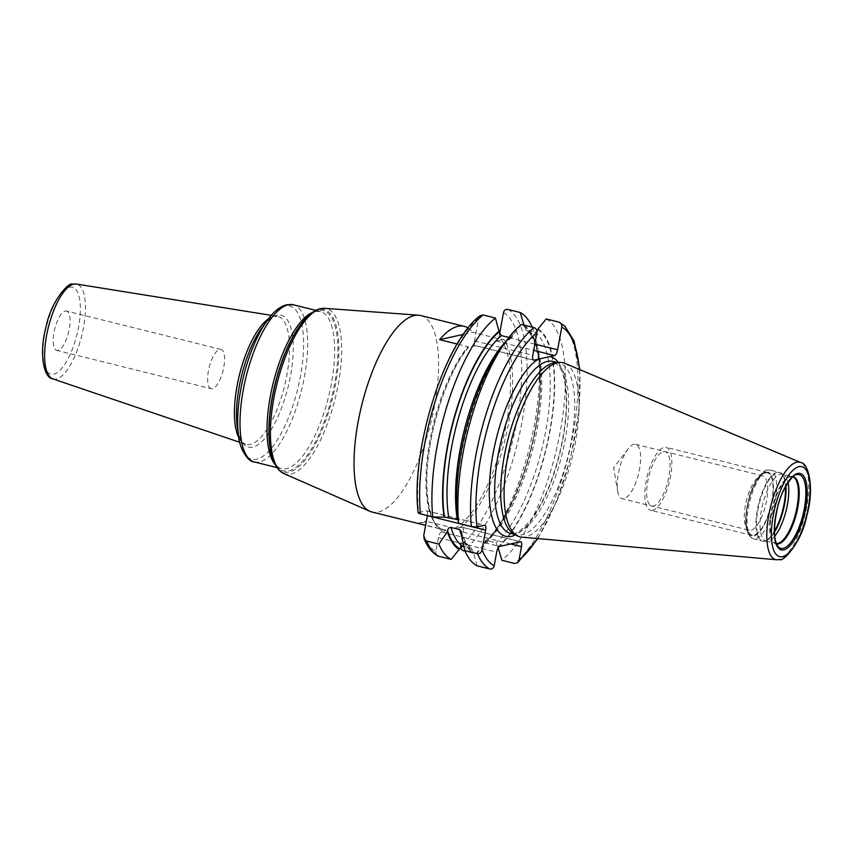 <?xml version="1.0" encoding="UTF-8"?>
<svg xmlns="http://www.w3.org/2000/svg" width="853" height="853" viewBox="0 0 853 853"><rect width="100%" height="100%" fill="white"/><g stroke="black" fill="none" stroke-linecap="round" stroke-linejoin="round"><path stroke-width="0.64" stroke-dasharray="4.26 3.2" d="M564.793 363.325A89.682 31.572 -76.1 0 1 573.419 452.239A89.682 31.572 -76.1 0 1 525.565 536.868A89.682 31.572 103.9 0 1 521.652 537.155M513.442 533.626A88.563 31.177 103.9 0 0 516.385 534.82A88.563 31.177 103.9 0 0 521.94 534.82A88.563 31.177 -76.1 0 0 569.719 448.891A88.563 31.177 -76.1 0 0 559.056 362.92L557.521 362.536M555.9 362.6A88.563 31.177 -76.1 0 1 559.056 362.92M423.781 535.268A124.538 43.844 103.9 0 0 435.883 551.358L438.389 537.699A5.47 1.919 103.9 0 1 441.427 531.931L443.709 531.419A102.829 36.199 103.9 0 1 428.686 453.999A102.829 36.199 103.9 0 1 468.052 347.374L467.945 346.702L468.052 347.374L475.611 345.678L533.253 359.987M443.709 531.419L446.108 530.193A101.208 35.634 -76.1 0 1 443.837 529.852A101.208 35.634 -76.1 0 1 427.843 453.423A101.208 35.634 -76.1 0 1 467.945 346.702L457.165 344.026M499.527 334.195L499.325 335.304A5.47 1.919 103.9 0 1 496.286 341.072L503.846 339.377L500.999 339.323L472.679 332.297L463.382 334.376M480.122 315.663L478.682 318.137L474.513 340.837A5.47 1.919 103.9 0 0 475.27 345.678A5.47 1.919 103.9 0 0 475.611 345.678M500.999 339.323A101.208 35.634 -76.1 0 1 502.929 439.668A101.208 35.634 -76.1 0 1 454.478 528.327L462.102 527.325L520.394 541.794M460.609 546.549L463.19 532.165A5.47 1.919 103.9 0 0 462.443 527.325A5.47 1.919 103.9 0 0 462.102 527.325M478.682 318.137A124.538 43.844 103.9 0 0 418.642 512.525L426.287 510.819L484.579 525.288M427.396 515.585A5.47 1.919 103.9 0 0 426.628 510.819A5.47 1.919 103.9 0 0 426.287 510.819M523.987 325.132L526.098 330.026A113.353 39.91 -76.1 0 1 537.241 428.547A113.353 39.91 -76.1 0 1 487.447 540.663L485.133 541.239L483.96 543.926L475.921 553.864L465.109 551.177M485.133 541.239C506.522 523.646 530.15 467.945 537.187 416.946C544.832 371.535 535.993 333.544 525.299 329.674L534.65 332.148L537.038 331.508M538.136 328.885A117.256 41.285 -76.1 0 1 550.025 431.021A117.256 41.285 -76.1 0 1 498.024 547.413L498.173 547.914M498.024 547.413L495.998 542.785L487.447 540.663M454.478 528.327L426.159 521.3A101.208 35.634 -76.1 0 1 421.862 522.825A101.208 35.634 -76.1 0 1 417.789 523.166L426.159 521.3M446.108 530.193L417.789 523.166M420.7 315.546A101.208 35.634 -76.1 0 1 432.887 413.79A101.208 35.634 -76.1 0 1 378.284 512.003A101.208 35.634 103.9 0 1 371.929 512.003M468.116 328.01A101.208 35.634 -76.1 0 1 472.679 332.297M65.254 311.068A20.237 7.123 -76.1 0 1 66.523 311.068A20.237 7.123 -76.1 0 1 68.965 330.719A20.237 7.123 -76.1 0 1 58.036 350.359A20.237 7.123 -76.1 0 1 56.767 350.359A20.237 7.123 -76.1 0 1 54.336 330.708A20.237 7.123 -76.1 0 1 65.254 311.068M211.235 388.691A20.237 7.123 103.9 0 1 208.793 369.04A20.237 7.123 103.9 0 1 219.711 349.399A20.237 7.123 -76.1 0 1 220.98 349.399A20.237 7.123 -76.1 0 1 223.422 369.05A20.237 7.123 -76.1 0 1 212.504 388.691A20.237 7.123 103.9 0 1 211.235 388.691L56.767 350.359M435.883 551.358C435.627 553.864 436.608 555.527 438.815 556.348M461.452 535.044A113.353 39.91 103.9 0 0 471.187 548.319L463.904 546.506M477.072 565.838L473.383 552.072L471.187 548.319L471.997 548.671C467.775 546.059 464.277 540.418 461.494 531.728M508.9 337.447L512.163 337.106L513.335 334.419L521.375 324.481M546.176 318.947A128.59 45.273 -76.1 0 1 560.261 431.543A128.59 45.273 -76.1 0 1 501.873 560.304M532.187 327.168A128.59 45.273 -76.1 0 1 537.795 348.376A128.59 45.273 -76.1 0 1 490.795 537.731A128.59 45.273 -76.1 0 1 475.921 553.864M513.335 334.419A117.256 41.285 103.9 0 0 501.01 348.099M458.136 520.671L457.304 519.562M461.42 535.236A117.256 41.285 103.9 0 0 473.223 552.947M524.073 325.398A117.256 41.285 -76.1 0 1 539.139 357.567A117.256 41.285 -76.1 0 1 496.286 530.235A117.256 41.285 -76.1 0 1 483.96 543.926M512.163 337.106C480.143 361.757 448.795 468.574 458.935 520.319L458.562 520.586A116.392 40.976 103.9 0 1 513.175 335.293M793.13 476.56A34.642 12.198 -76.1 0 0 790.912 476.55A34.642 12.198 103.9 0 0 790.326 476.72A34.642 12.198 103.9 0 0 772.903 507.236A34.642 12.198 103.9 0 0 774.023 542.369L775.718 543.414A34.429 12.123 103.9 0 1 771.57 509.987A34.429 12.123 103.9 0 1 790.145 476.582A34.429 12.123 -76.1 0 1 792.298 476.582L782.67 474.193A34.429 12.123 -76.1 0 0 780.516 474.193A34.429 12.123 103.9 0 0 761.942 507.599A34.429 12.123 103.9 0 0 766.09 541.026A34.429 12.123 103.9 0 0 767.316 541.143A34.429 12.123 103.9 0 0 768.244 541.026A34.429 12.123 -76.1 0 0 774.695 536.217M782.67 474.193A34.429 12.123 -76.1 0 1 783.811 474.652A34.429 12.123 -76.1 0 1 788.044 482.457M765.376 472.839A32.062 11.292 -76.1 0 1 771.794 501.244A32.062 11.292 -76.1 0 1 753.956 535.076A32.062 11.292 103.9 0 1 748.39 531.771A32.062 11.292 103.9 0 1 748.71 501.233A32.062 11.292 103.9 0 1 762.699 474.097A32.062 11.292 103.9 0 1 765.376 472.839M749.243 530.235A28.01 9.863 103.9 0 1 746.14 527.346A28.01 9.863 103.9 0 1 746.418 500.668A28.01 9.863 103.9 0 1 758.648 476.955A28.01 9.863 103.9 0 1 760.983 475.846A28.01 9.863 -76.1 0 1 762.742 475.857A28.01 9.863 -76.1 0 1 766.111 503.046A28.01 9.863 -76.1 0 1 751.003 530.235A28.01 9.863 103.9 0 1 749.243 530.235L622.178 498.696A28.01 9.863 103.9 0 0 623.938 498.696A28.01 9.863 -76.1 0 0 639.046 471.517A28.01 9.863 -76.1 0 0 635.677 444.317A28.01 9.863 -76.1 0 0 633.918 444.317A28.01 9.863 103.9 0 0 628.203 448.817A28.01 9.863 103.9 0 0 617.668 491.221A28.01 9.863 103.9 0 0 622.178 498.696M652.577 510.254A32.403 11.409 -76.1 0 1 650.54 510.254A32.403 11.409 -76.1 0 1 646.638 478.8A32.403 11.409 -76.1 0 1 664.124 447.367A32.403 11.409 -76.1 0 1 666.15 447.367A32.403 11.409 -76.1 0 1 670.053 478.81A32.403 11.409 -76.1 0 1 652.577 510.254M765.44 472.509A32.403 11.409 103.9 0 0 747.964 503.952A32.403 11.409 103.9 0 0 751.866 535.396A32.403 11.409 103.9 0 0 753.892 535.396A32.403 11.409 103.9 0 0 771.379 503.963A32.403 11.409 103.9 0 0 767.476 472.509A32.403 11.409 103.9 0 0 765.44 472.509M663.335 451.621A28.01 9.863 -76.1 0 1 668.944 476.443A28.01 9.863 -76.1 0 1 653.355 506A28.01 9.863 -76.1 0 1 647.758 481.177A28.01 9.863 -76.1 0 1 663.335 451.621M776.635 559.771A50.156 17.657 103.9 0 0 778.821 559.611A50.156 17.657 -76.1 0 0 805.584 512.28A50.156 17.657 -76.1 0 0 800.764 462.55M552.989 361.416A88.563 31.177 -76.1 0 1 563.652 447.377A88.563 31.177 -76.1 0 1 515.873 533.317A88.563 31.177 103.9 0 1 510.318 533.317L514.274 533.296C517.217 533.733 522.825 529.159 531.099 519.584C542.966 503.537 552.467 481.444 559.6 453.295C564.526 432.791 566.744 414.036 566.232 397.04C565.72 384.372 563.79 374.883 560.453 368.56L555.612 362.61L552.989 361.416M496.286 341.072L533.711 350.359M474.513 340.837L532.805 355.306M459.81 527.836A102.829 36.199 103.9 0 0 505.754 436.811A102.829 36.199 103.9 0 0 503.846 339.377M503.494 312.603A124.538 43.844 -76.1 0 1 516.79 421.478A124.538 43.844 -76.1 0 1 460.684 545.824M534.863 344.122L499.325 335.304M507.908 309.447A128.59 45.273 -76.1 0 1 521.993 422.043A128.59 45.273 -76.1 0 1 463.616 550.814M463.19 532.165L510.691 543.958M441.427 531.931L499.719 546.4M283.782 473.532A85.257 30.015 103.9 0 0 290.852 474.119A85.257 30.015 103.9 0 0 337.372 388.872A85.257 30.015 103.9 0 0 324.78 308.328M270.038 447.846A83.679 29.46 103.9 0 0 289.05 472.072A83.679 29.46 103.9 0 0 335.613 383.786A83.679 29.46 103.9 0 0 318.862 309.628A83.679 29.46 103.9 0 0 300.619 324.609M312.337 312.465A80.971 28.501 -76.1 0 1 315.258 311.484A80.971 28.501 -76.1 0 1 320.344 311.494L316.538 311.505C314.107 310.695 308.626 315.301 300.096 325.334A82.592 29.077 -76.1 0 1 318.094 310.545A82.592 29.077 -76.1 0 1 334.621 383.743A82.592 29.077 -76.1 0 1 288.677 470.867A82.592 29.077 -76.1 0 1 269.911 446.951C273.525 467.828 280.008 468.094 281.33 468.66A80.971 28.501 -76.1 0 1 274.719 464.053M315.802 310.364L320.344 311.494A80.971 28.501 -76.1 0 1 330.09 390.098A80.971 28.501 -76.1 0 1 286.416 468.66A80.971 28.501 -76.1 0 1 281.33 468.66L276.798 467.529M254.333 461.963A80.971 28.501 103.9 0 0 259.419 461.963A80.971 28.501 103.9 0 0 303.092 383.392A80.971 28.501 103.9 0 0 293.347 304.788M238.648 436.352A78.945 27.797 103.9 0 0 256.593 459.213A78.945 27.797 103.9 0 0 300.512 375.928A78.945 27.797 103.9 0 0 284.71 305.96A78.945 27.797 103.9 0 0 267.501 320.099M268.364 318.937A65.937 23.212 -76.1 0 1 273.738 316.431A65.937 23.212 -76.1 0 1 277.204 316.303L275.05 316.399C273.653 315.439 269.356 319.086 262.18 327.371A67.952 23.927 -76.1 0 1 276.99 315.205A67.952 23.927 -76.1 0 1 290.585 375.416A67.952 23.927 -76.1 0 1 252.787 447.111A67.952 23.927 -76.1 0 1 237.337 427.428C240.813 444.402 243.585 442.632 245.451 444.242A65.937 23.212 -76.1 0 1 238.872 437.781M271.297 315.354L277.204 316.303A65.937 23.212 -76.1 0 1 286.022 379.5A65.937 23.212 -76.1 0 1 250.238 444.434A65.937 23.212 -76.1 0 1 245.451 444.242L239.778 442.312M52.769 378.849A48.877 17.209 103.9 0 0 56.33 378.988A48.877 17.209 103.9 0 0 82.848 330.857A48.877 17.209 103.9 0 0 76.312 284.017M53.664 374.232A44.836 15.791 103.9 0 0 78.604 326.923A44.836 15.791 103.9 0 0 69.637 287.194A44.836 15.791 103.9 0 0 44.687 334.493A44.836 15.791 103.9 0 0 53.664 374.232M438.389 537.699L496.681 552.168M579.368 369.445A124.538 43.844 -76.1 0 1 537.401 538.552M558.352 362.504A92.604 32.606 -76.1 0 1 559.621 454.308A92.604 32.606 -76.1 0 1 515.585 534.852M558.854 322.093A128.59 45.273 -76.1 0 1 572.928 434.689A128.59 45.273 -76.1 0 1 514.551 563.449M537.976 329.759A116.392 40.976 -76.1 0 1 549.705 431.096A116.392 40.976 -76.1 0 1 498.184 546.538M461.622 534.149A116.392 40.976 103.9 0 0 473.383 552.072M534.65 332.148A113.353 39.91 -76.1 0 1 545.792 430.669A113.353 39.91 -76.1 0 1 495.998 542.785M523.913 326.262A116.392 40.976 -76.1 0 1 535.631 427.609A116.392 40.976 -76.1 0 1 484.12 543.052M509.849 337.681A113.353 39.91 103.9 0 0 505.744 341.626M792.874 476.763A34.429 12.123 -76.1 0 0 792.298 476.582L790.326 476.72L796.126 474.79A37.99 13.371 103.9 0 0 777.03 508.26A37.99 13.371 103.9 0 0 778.256 546.784L774.023 542.369A34.642 12.198 103.9 0 0 776.433 543.809M766.09 541.026L775.718 543.414A34.429 12.123 103.9 0 0 776.315 543.521M767.316 541.143L764.043 541.271A35.346 12.443 103.9 0 1 758.157 508.569A35.346 12.443 103.9 0 1 777.584 472.541A35.346 12.443 -76.1 0 1 780.975 473.02A35.346 12.443 -76.1 0 1 785.944 485.879M774.439 532.219A35.346 12.443 -76.1 0 1 764.992 541.143A35.346 12.443 103.9 0 1 764.043 541.271L762.187 541.079A35.421 12.475 103.9 0 0 764.405 541.079A35.421 12.475 -76.1 0 0 774.428 531.238M783.811 474.652L779.247 472.317A35.421 12.475 -76.1 0 0 777.03 472.317A35.421 12.475 103.9 0 0 757.922 506.693A35.421 12.475 103.9 0 0 762.187 541.079L753.338 538.883A35.421 12.475 103.9 0 0 755.566 538.883A35.421 12.475 -76.1 0 0 774.673 504.507A35.421 12.475 -76.1 0 0 770.408 470.12A35.421 12.475 -76.1 0 0 768.19 470.12A35.421 12.475 103.9 0 0 749.073 504.496A35.421 12.475 103.9 0 0 753.338 538.883C745.191 534.532 743.517 521.844 748.316 500.828C751.93 482.254 764.736 468.446 767.22 470.11L770.408 470.12L779.247 472.317A35.421 12.475 -76.1 0 1 785.474 486.743M765.546 471.933A32.99 11.611 103.9 0 0 747.185 506.735A32.99 11.611 103.9 0 0 753.796 535.983A32.99 11.611 -76.1 0 0 772.146 501.169A32.99 11.611 -76.1 0 0 765.546 471.933M516.385 534.82L514.86 534.447M475.27 345.678L533.562 360.147M462.443 527.325L520.735 541.794M468.542 347.15C451.258 367.643 434.678 411.285 429.208 451.045C422.619 493.599 430.221 527.783 443.837 529.852L425.604 525.32M220.98 349.399L66.523 311.068M537.923 538.595L556.444 501.703L570.785 457.069L578.974 410.922L579.848 369.648M539.139 357.567L537.795 348.376M496.286 530.235L490.795 537.731M426.628 510.819L484.92 525.288M746.14 527.346L748.39 531.771M758.648 476.955L762.699 474.097M762.742 475.857L635.677 444.317M628.203 448.817L613.638 467.711L617.668 491.221M751.866 535.396L650.54 510.254M767.476 472.509L666.15 447.367"/><path stroke-width="1.28" d="M559.952 362.45L555.9 362.6A88.563 31.177 -76.1 0 0 553.501 362.92A88.563 31.177 103.9 0 0 506.703 444.498A88.563 31.177 103.9 0 0 513.442 533.626L516.961 535.652A89.682 31.572 103.9 0 1 510.137 445.394A89.682 31.572 103.9 0 1 557.521 362.77A89.682 31.572 -76.1 0 1 559.952 362.45A89.682 31.572 -76.1 0 1 564.793 363.325L800.764 462.55A50.156 17.657 -76.1 0 0 796.691 462.241A50.156 17.657 103.9 0 0 769.353 512.258A50.156 17.657 103.9 0 0 776.635 559.771L779.834 559.547C782.276 562.49 801.511 543.51 806.874 515.457C814.626 488.63 808.569 462.784 800.764 462.55M516.961 535.652A89.682 31.572 103.9 0 0 521.652 537.155L776.635 559.771M537.038 331.508L538.136 328.885L546.176 318.947L558.854 322.093C561.061 322.914 562.031 324.577 561.775 327.072L557.617 349.773A5.47 1.919 -76.1 0 1 554.578 355.541L533.903 360.147A5.47 1.919 -76.1 0 1 533.562 360.147A5.47 1.919 -76.1 0 1 532.805 355.306L536.974 332.606C537.219 330.1 536.249 328.437 534.042 327.627L521.375 324.481A128.59 45.273 -76.1 0 0 506.501 340.603A128.59 45.273 -76.1 0 0 458.69 523.358L458.136 520.671A117.256 41.285 103.9 0 1 501.01 348.099L506.501 340.603M457.165 344.026L439.626 339.665A101.208 35.634 -76.1 0 1 457.922 326.358A101.208 35.634 -76.1 0 1 464.277 326.358A101.208 35.634 -76.1 0 1 468.116 328.01M463.382 334.376L439.626 339.665M524.073 325.398L520.223 312.507L507.908 309.447C505.616 309.149 504.144 310.193 503.494 312.603L499.527 334.195M424.09 538.68C427.385 546.976 432.034 552.765 438.026 556.049L451.12 559.397A128.59 45.273 -76.1 0 1 438.868 544.086L426.564 541.037L424.09 538.68L423.781 535.268L427.385 515.66A5.47 1.919 103.9 0 0 427.396 515.585M558.854 322.093L564.942 326.241L574.133 341.2L579.848 369.648M465.109 551.177L463.616 550.814C461.409 549.982 460.428 548.33 460.684 545.824M537.401 538.552A124.538 43.844 -76.1 0 1 518.976 560.293L521.482 546.634A5.47 1.919 -76.1 0 0 520.735 541.794A5.47 1.919 -76.1 0 0 520.394 541.794L499.719 546.4A5.47 1.919 -76.1 0 0 496.681 552.168L494.175 565.827C493.524 568.226 492.053 569.282 489.75 568.983L477.072 565.838A128.59 45.273 -76.1 0 1 464.832 550.537L461.42 535.236L461.494 531.728L459.575 529.606L451.024 527.485C449.254 527.346 448.102 528.412 447.558 530.662L447.356 531.739A117.256 41.285 103.9 0 0 459.159 549.46L462.635 546.197L463.904 546.506M518.976 560.293L517.547 562.777L514.551 563.449L501.873 560.304L498.024 547.413M300.619 324.609A83.679 29.46 103.9 0 0 270.038 447.846L269.911 446.951A82.592 29.077 -76.1 0 1 300.096 325.334L300.619 324.609C307.048 315.717 313.648 310.396 320.419 308.669L324.78 308.328A85.257 30.015 103.9 0 0 321.229 308.615A85.257 30.015 103.9 0 0 275.786 388.84A85.257 30.015 103.9 0 0 283.782 473.532L369.893 511.31A101.208 35.634 103.9 0 1 360.403 410.773A101.208 35.634 103.9 0 1 414.345 315.535A101.208 35.634 -76.1 0 1 418.567 315.205A101.208 35.634 -76.1 0 1 420.7 315.546L464.277 326.358M369.893 511.31A101.208 35.634 103.9 0 0 371.929 512.003L425.604 525.32M451.12 559.397L459.159 549.46M418.642 512.525C417.671 512.813 418.269 513.25 420.433 513.858L432.738 516.907A128.59 45.273 -76.1 0 1 495.412 318.041L483.107 314.981L480.122 315.663C444.189 342.042 410.314 451.61 418.183 512.834M508.9 337.447L501.297 335.56L499.101 331.796A116.392 40.976 103.9 0 0 444.488 517.089L457.304 519.562L458.562 520.586M495.412 318.041L499.101 331.796M534.042 327.627A128.59 45.273 103.9 0 0 471.368 526.504L476.934 526.994L484.579 525.288A5.47 1.919 -76.1 0 1 484.92 525.288A5.47 1.919 -76.1 0 1 485.666 530.129L482.073 549.737C481.391 552.573 479.876 553.885 477.499 553.682L464.832 550.537M520.223 312.507A128.59 45.273 -76.1 0 1 532.187 327.168M499.261 330.932A117.256 41.285 103.9 0 0 444.072 517.185L444.488 517.089M444.072 517.185L432.738 516.907M471.368 526.504L458.69 523.358M438.868 544.086L447.356 531.739M788.044 482.457A34.429 12.123 -76.1 0 1 774.695 536.217M799.005 466.676A46.35 16.324 103.9 0 0 773.213 515.575A46.35 16.324 103.9 0 0 782.489 556.657A46.35 16.324 -76.1 0 0 808.271 507.759A46.35 16.324 -76.1 0 0 799.005 466.676M797.758 473.436A39.398 13.872 -76.1 0 1 805.648 508.345A39.398 13.872 -76.1 0 1 783.726 549.908A39.398 13.872 -76.1 0 1 775.846 514.988A39.398 13.872 -76.1 0 1 797.758 473.436M514.86 534.447L510.318 533.317A88.563 31.177 103.9 0 1 499.655 447.345A88.563 31.177 103.9 0 1 547.423 361.405A88.563 31.177 -76.1 0 1 552.989 361.416L557.521 362.536M538.35 359.156A92.604 32.606 103.9 0 0 491.68 461.814A92.604 32.606 103.9 0 0 511.48 536.334A92.604 32.606 -76.1 0 0 515.585 534.852M533.253 359.987L533.903 360.147M533.711 350.359L554.578 355.541M557.617 349.773L534.863 344.122M510.691 543.958L521.482 546.634M274.719 464.053A80.971 28.501 -76.1 0 1 273.173 383.21A80.971 28.501 -76.1 0 1 312.337 312.465M293.347 304.788A80.971 28.501 103.9 0 0 288.261 304.788A80.971 28.501 103.9 0 0 244.576 383.36A80.971 28.501 103.9 0 0 254.333 461.963C247.786 462.315 239.128 447.228 238.648 436.352A78.945 27.797 103.9 0 1 267.501 320.099C273.589 311.612 279.976 306.504 286.661 304.766L293.347 304.788L315.802 310.364M238.648 436.352L237.337 427.428A67.952 23.927 -76.1 0 1 262.18 327.371L267.501 320.099M238.872 437.781A65.937 23.212 -76.1 0 1 239.458 374.84A65.937 23.212 -76.1 0 1 268.364 318.937M52.769 378.849C43.631 377.986 38.801 352.929 46.03 327.008C51.212 299.925 69.829 281.373 72.43 284.156L76.312 284.017A48.877 17.209 103.9 0 0 73.742 284.113A48.877 17.209 103.9 0 0 47.533 330.836A48.877 17.209 103.9 0 0 52.769 378.849L239.778 442.312M483.107 314.981A128.59 45.273 103.9 0 0 420.433 513.858M426.564 541.037A128.59 45.273 103.9 0 0 438.815 556.348M561.775 327.072A124.538 43.844 -76.1 0 1 579.368 369.445M482.073 549.737A124.538 43.844 103.9 0 0 494.175 565.827M536.974 332.606A124.538 43.844 103.9 0 0 476.934 526.994M550.121 356.533A92.604 32.606 -76.1 0 1 558.352 362.504M447.558 530.662A116.392 40.976 103.9 0 0 459.319 548.586M501.297 335.56A113.353 39.91 103.9 0 0 448.753 517.44M451.024 527.485A113.353 39.91 103.9 0 0 462.635 546.197M505.744 341.626A113.353 39.91 103.9 0 0 457.304 519.562M459.575 529.606A113.353 39.91 103.9 0 0 461.452 535.044M477.499 553.682A128.59 45.273 103.9 0 0 489.75 568.983M427.385 515.66L485.666 530.129M796.777 474.609A37.99 13.371 -76.1 0 1 804.379 508.281A37.99 13.371 -76.1 0 1 783.246 548.362A37.99 13.371 103.9 0 1 778.256 546.784C773.543 540.599 773.245 527.836 777.35 508.495C781.007 488.833 794.772 472.797 796.126 474.79A37.99 13.371 103.9 0 1 796.777 474.609M776.433 543.809A34.642 12.198 103.9 0 0 778.576 543.809A34.642 12.198 -76.1 0 0 797.256 510.233A34.642 12.198 -76.1 0 0 793.13 476.56M792.874 476.763A34.429 12.123 -76.1 0 1 796.265 510.84A34.429 12.123 -76.1 0 1 777.872 543.414A34.429 12.123 103.9 0 1 776.315 543.521M785.944 485.879A35.346 12.443 -76.1 0 1 774.439 532.219M785.474 486.743A35.421 12.475 -76.1 0 1 774.428 531.238M270.038 447.846C270.838 456.494 273.93 464.043 279.315 470.493L283.782 473.532M324.78 308.328L418.567 315.205M276.798 467.529L254.333 461.963M76.312 284.017L271.297 315.354M517.547 562.777L537.923 538.595"/></g></svg>

